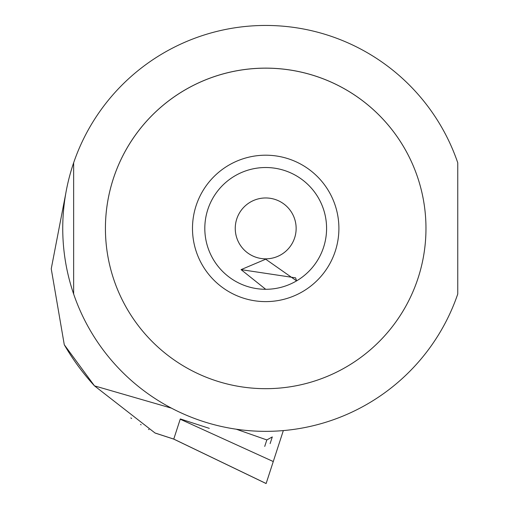 <?xml version="1.0" encoding="UTF-8"?>
<svg xmlns="http://www.w3.org/2000/svg" width="509" height="509" viewBox="0 0 509 509"><rect width="100%" height="100%" fill="white"/><g stroke="black" fill="none" stroke-linecap="round" stroke-linejoin="round"><path stroke-width="0.76" d="M283.328 430.595L273.269 461.542L180.218 419.206L173.76 439.082L266.131 483.518L273.269 461.542L180.218 419.206L173.754 439.114L266.131 483.518L283.328 430.595M173.76 439.082L155.016 432.987L94.496 385.873A232.607 232.607 0 0 1 64.28 344.746L94.496 385.873A232.607 232.607 0 0 1 64.28 344.746L94.496 385.873L171.438 408.142L94.496 385.873L155.016 432.987L173.76 439.082L180.307 418.939L209.288 428.355L180.307 418.939L173.754 439.114L266.118 483.55M296.575 280.879L295.595 277.85L241.069 269.63L265.698 289.29A60.889 60.889 0 0 1 208.423 207.742A60.889 60.889 0 0 1 304.567 181.541A60.889 60.889 0 0 1 296.588 280.873L265.698 259.208L241.069 269.63L265.698 289.29A60.889 60.889 0 0 1 204.809 228.407A60.889 60.889 0 0 1 265.698 167.518A60.889 60.889 0 0 1 326.587 228.407A60.889 60.889 0 0 1 235.253 281.133A60.889 60.889 0 0 1 235.253 175.675A60.889 60.889 0 0 1 326.587 228.407A60.889 60.889 0 0 1 265.698 289.29A60.889 60.889 0 0 1 204.809 228.407A60.889 60.889 0 0 1 265.698 167.518A60.889 60.889 0 0 1 326.587 228.407M272.29 436.932L270.126 443.587L272.29 436.932L266.831 439.929L236.31 429.221L266.831 439.929L272.29 436.932M64.28 344.746L51.244 268.803L65.776 193.452L51.244 268.803L64.28 344.746M265.698 197.963A30.445 30.445 0 0 1 296.143 228.407A30.445 30.445 0 0 1 265.698 258.846A30.445 30.445 0 0 1 235.253 228.407A30.445 30.445 0 0 1 265.698 197.963A30.445 30.445 0 0 1 292.064 243.626A30.445 30.445 0 0 1 239.332 243.626A30.445 30.445 0 0 1 265.698 197.963M73.64 294.011A202.957 202.957 0 0 1 265.698 25.45A202.957 202.957 0 0 1 457.756 162.804L457.756 294.011A202.957 202.957 0 0 1 73.64 294.011A202.957 202.957 0 0 1 265.698 25.45A202.957 202.957 0 0 1 457.756 162.804L457.756 294.011A202.957 202.957 0 0 1 73.64 294.011L73.64 162.804L73.64 294.011M417.367 176.598A160.278 160.278 0 0 1 300.584 384.836A160.278 160.278 0 0 1 106.387 245.955A160.278 160.278 0 0 1 417.367 176.598M264.725 446.418L266.831 439.929L264.725 446.418M130.819 417.908L131.64 418.493M148.539 429.348L149.022 429.634M265.698 68.13A160.278 160.278 0 0 1 404.502 308.543A160.278 160.278 0 0 1 126.894 308.543A160.278 160.278 0 0 1 265.698 68.13M265.698 155.2A73.207 73.207 0 0 1 329.094 265.011A73.207 73.207 0 0 1 202.296 265.011A73.207 73.207 0 0 1 265.698 155.2A73.207 73.207 0 0 1 329.094 265.011A73.207 73.207 0 0 1 202.296 265.011A73.207 73.207 0 0 1 265.698 155.2M140.522 424.455L141.139 424.85M155.175 433.076L173.754 439.114"/></g></svg>
